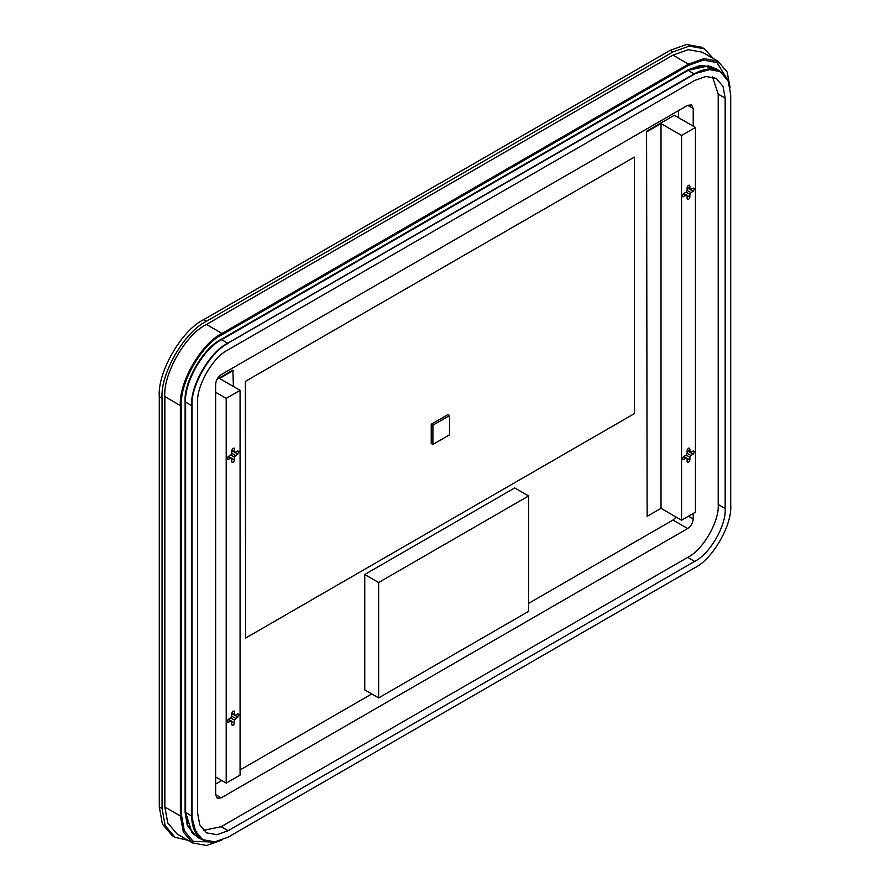 <?xml version="1.0" encoding="UTF-8"?>
<svg xmlns="http://www.w3.org/2000/svg" width="890" height="890" viewBox="0 0 890 890"><rect width="100%" height="100%" fill="white"/><g stroke="black" fill="none" stroke-linecap="round" stroke-linejoin="round"><path stroke-width="1.33" d="M682.396 195.9L683.787 196.701C681.996 196.668 681.996 195.6 683.787 193.497L686.101 192.162L687.113 190.393L687.113 187.723C688.037 185.12 688.96 184.586 689.895 186.121L689.895 188.791L687.169 187.223L690.907 189.381L693.221 188.046L694.612 188.847L693.221 191.25L690.907 192.585L689.895 194.343L689.895 197.024C688.96 199.627 688.037 200.161 687.113 198.626L687.113 195.945L686.101 195.366L682.797 196.801M693.221 188.046L694.612 188.847M682.396 458.806L683.787 459.607C681.996 459.574 681.996 458.506 683.787 456.403L686.101 455.057L687.113 453.299L687.113 450.629C688.037 448.026 688.96 447.492 689.895 449.027L689.895 451.697L687.169 450.129L690.907 452.287L693.221 450.952L694.612 451.753L693.221 454.156L690.907 455.491L689.895 457.249L689.895 459.93C688.96 462.522 688.037 463.056 687.113 461.532L687.113 458.851L686.101 458.272L682.797 459.696M693.221 450.952L694.612 451.753M721.779 72.668L716.906 69.12L708.362 65.882L688.115 70.377L221.643 339.691C203.81 348.124 183.996 382.455 185.609 402.113L185.609 812.503L191.84 832.295L198.915 838.069L204.021 840.383M192.952 841.317L212.955 842.029M727.364 79.299L716.75 62.333M194.365 834.798L187.312 825.353L185.109 812.281L185.109 401.891C183.496 382.199 203.343 347.812 221.198 339.368L687.67 70.054L700.096 65.426L711.8 66.806M162.058 808.587L165.184 825.675L175.074 837.345L187.968 840.26L175.074 837.345L172.293 835.743L162.403 824.073L159.288 806.985L162.403 824.073L172.293 835.743L175.074 837.345L165.184 825.675L162.058 808.587L159.288 806.985L159.288 396.595L159.288 806.985L162.058 808.587L162.058 398.197L162.058 808.587M713.335 58.54L704.368 48.828L689.305 46.102L672.951 51.943L206.48 321.257C184.508 331.647 160.078 373.967 162.058 398.197C160.078 373.967 184.508 331.647 206.48 321.257L203.71 319.655C181.727 330.045 157.296 372.365 159.288 396.595L162.058 398.197L159.288 396.595C157.296 372.365 181.727 330.045 203.71 319.655L670.181 50.341L203.71 319.655L206.48 321.257L672.951 51.943L689.305 46.102L704.368 48.828L701.587 47.226L686.524 44.5L670.181 50.341L672.951 51.943L670.181 50.341L686.524 44.5L701.587 47.226L704.368 48.828L713.335 58.54M192.585 842.93L177.032 833.952L167.765 823.005L164.839 806.985L164.839 396.595C162.97 373.878 185.877 334.206 206.48 324.461L672.951 55.147L688.281 49.673L702.399 52.232L717.952 61.21L703.834 58.651L688.504 64.124L222.033 333.439C201.429 343.184 178.523 382.856 180.381 405.573L180.381 815.963L183.307 831.983L192.585 842.93L206.569 845.5L221.777 840.16M215.903 841.729L193.375 841.562L184.341 830.915L181.493 815.318L181.493 404.939C179.68 382.822 201.974 344.207 222.033 334.718L688.504 65.404L703.423 60.075L717.162 62.567L728.576 82.002M730.145 87.876L727.174 72.034L717.952 61.21M694.334 73.903L707.906 69.331L720.144 71.545L728.187 81.035L730.712 94.907L730.712 505.298C732.325 524.989 712.478 559.376 694.623 567.82L228.152 837.134L214.868 841.873L202.631 839.659L194.587 830.17L191.762 816.119L191.762 405.651C190.16 386.004 209.962 351.695 227.784 343.262L694.334 73.903L707.617 69.153L719.999 71.456M725.161 508.502C726.529 525.167 709.731 554.259 694.623 561.401L228.152 830.715L216.915 834.731L206.558 832.862L199.761 824.83L197.613 813.082L197.613 402.692C196.245 386.038 213.044 356.946 228.152 349.792L694.623 80.478L705.859 76.473L716.216 78.342L723.014 86.374L725.161 98.123L725.161 508.502L718.208 504.485L718.208 94.106L712.456 76.829M694.623 561.401L687.67 557.396C702.777 550.243 719.576 521.151 718.208 504.485M196.167 833.53L191.673 815.997L191.673 405.618C190.06 385.96 209.873 351.628 227.707 343.195L694.178 73.881L711.6 69.008M694.623 74.07L227.784 343.262M720.144 71.545L719.854 71.378C712.367 67.54 703.834 68.385 694.278 73.892L227.807 343.206C209.239 352.718 190.683 384.858 191.739 405.695L192.062 405.907C190.449 386.216 210.296 351.828 228.152 343.384M192.062 405.907L192.062 816.286M203.365 830.359L221.198 826.71L228.152 830.715M687.67 557.396L221.198 826.71M683.375 456.704L686.101 458.272M687.525 462.422L687.113 461.532M686.101 455.057L689.895 457.249M687.113 453.299L690.907 455.491M689.895 451.697L690.907 452.287L689.895 451.697M689.483 448.126L689.895 449.027L688.504 448.226M683.375 193.797L686.101 195.366M687.525 199.527L687.113 198.626M686.101 192.162L689.895 194.343M687.113 190.393L690.907 192.585M689.895 188.791L690.907 189.381L689.895 188.791M689.483 185.22L689.895 186.121L688.504 185.32M245.64 381.543L245.64 638.041L634.359 413.616L634.359 157.118L245.362 381.387L634.359 157.118M695.446 127.448L681.562 135.458L681.562 520.205L695.446 512.184L695.446 127.448L674.342 115.266L646.574 131.297L647.13 516.356L661.014 508.335L661.014 123.599L681.562 135.458M681.562 520.205L661.014 508.335M661.014 123.599L647.13 131.62M245.64 638.041L245.362 381.387M646.574 131.297L647.13 516.356M215.647 784.068L221.755 780.541M240.078 769.961L371.731 693.955M528.571 603.398L672.951 520.038L676.122 517.057M678.503 117.669L678.503 110.616M693.221 513.463L693.221 518.914C692.865 522.986 691.018 526.19 687.67 528.538L672.951 520.038M215.647 794.648L221.198 797.852L217.271 798.241L215.647 794.648L215.647 384.257C216.003 380.186 217.85 376.982 221.198 374.634L687.67 105.32L691.597 104.931L693.221 108.536L693.221 126.169M221.198 797.852L687.67 528.538M214.179 344.819L210.774 347.601M196.801 831.761L194.587 830.214M378.639 697.938L364.755 689.928L364.755 574.506L378.639 582.516L378.639 697.938L528.571 611.374L528.571 495.953L514.687 487.943L364.755 574.506M528.571 495.953L378.639 582.516M227.028 458.795L228.418 459.596C226.627 459.563 226.627 458.495 228.418 456.392L230.733 455.057L231.756 453.299L231.756 450.618C232.679 448.026 233.603 447.492 234.526 449.016L234.526 451.697L235.55 452.276L237.864 450.941L239.254 451.742L234.526 457.249L234.526 459.919C233.603 462.522 232.679 463.056 231.756 461.521L231.756 458.851L230.733 458.261L227.44 459.696M237.864 450.941L239.254 451.742M227.028 721.701L228.418 722.502C226.627 722.469 226.627 721.401 228.418 719.298L230.733 717.963L231.756 716.205L231.756 713.524C232.679 710.921 233.603 710.387 234.526 711.922L234.526 714.603L235.55 715.182L237.864 713.847L239.254 714.648L234.526 720.155L234.526 722.825C233.603 725.428 232.679 725.962 231.756 724.427L231.756 721.757L230.733 721.167L227.44 722.602M237.864 713.847L239.254 714.648M215.647 392.268L226.205 398.364L226.205 783.1L215.647 777.015M226.205 783.1L240.078 775.09L240.078 390.343L226.205 398.364M233.414 386.505L232.857 370.151L216.982 379.318M233.414 370.474L219.541 378.484L240.078 390.343M232.157 462.422L231.756 461.521M230.733 458.261L228.018 456.692M234.126 448.126L234.526 449.016L233.136 448.215M234.526 451.697L231.812 450.129L234.526 451.697M232.157 725.328L231.756 724.427M230.733 721.167L228.018 719.598M234.126 711.021L234.526 711.922L233.136 711.121M234.526 714.603L231.812 713.035L234.526 714.603M235.55 718.386L231.756 716.205M234.526 720.155L230.733 717.963M235.55 455.491L231.756 453.299M234.526 457.249L230.733 455.057M432.907 444.433L431.238 443.476L431.238 424.23L432.907 425.197L432.907 444.433L449.561 434.81L449.561 415.574L447.904 414.618L431.238 424.23M449.561 415.574L432.907 425.197M185.609 812.503L191.673 815.997M191.673 405.618L185.609 402.113M221.643 339.691L227.707 343.195M694.178 73.881L688.115 70.377M180.381 815.963L164.839 806.985M164.839 396.595L180.381 405.573M222.033 333.439L206.48 324.461M672.951 55.147L688.504 64.124M718.208 94.106L725.161 98.123M687.67 70.054L701.031 65.504L713.135 67.507M185.109 401.891L185.398 402.058C183.785 382.366 203.632 347.99 221.488 339.535L687.959 70.221L703.133 65.471L716.261 69.809M185.554 402.058L185.398 812.448L185.554 402.058C183.941 382.411 203.743 348.101 221.566 339.668L221.198 339.368M221.566 339.668L688.037 70.355M191.762 405.74C190.148 386.049 210.007 351.661 227.862 343.217M194.042 834.52L187.456 825.13L185.109 812.281M202.486 839.57L194.298 830.003L191.762 816.119M195.244 835.232L187.868 825.775L185.554 812.448M683.787 456.403L689.895 459.93M687.113 450.629L693.221 454.156M683.787 193.497L689.895 197.024M687.113 187.723L693.221 191.25M688.504 516.189L693.221 518.914M687.67 105.32L693.221 108.536M237.864 717.051L231.756 713.524M234.526 722.825L228.418 719.298M237.864 454.145L231.756 450.618M234.526 459.919L228.418 456.392M202.631 839.659L202.341 839.493C195.277 834.92 191.739 827.122 191.739 816.074L191.739 405.695"/></g></svg>
